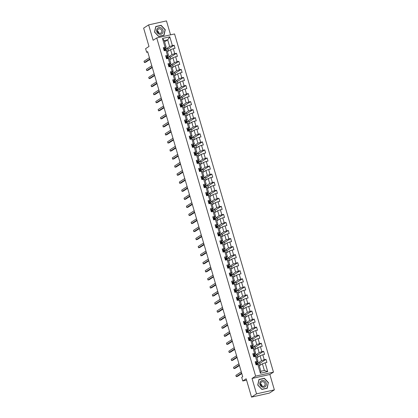 <?xml version="1.0" encoding="UTF-8"?>
<svg xmlns="http://www.w3.org/2000/svg" width="418" height="418" viewBox="0 0 418 418"><rect width="100%" height="100%" fill="white"/><g stroke="black" fill="none" stroke-linecap="round" stroke-linejoin="round"><path stroke-width="0.63" d="M170.549 34.846L166.469 20.9L148.636 24.892L143.635 28.137L148.996 46.466L145.6 48.676L146.655 52.292L147.773 52.041M273.461 372.135L174.567 33.947L156.734 37.939L255.628 376.127L273.461 372.135L269.861 374.476L252.028 378.468L256.527 393.85L274.365 389.863L269.861 374.476M274.365 389.863L269.364 393.108L251.531 397.1L246.171 378.771L242.769 380.981L246.568 380.129M256.527 393.85L251.531 397.1M164.582 41.863L167.691 39.846L164.217 40.619L166.181 47.333L163.292 47.636L164.201 50.735L165.956 50.343L167.409 55.301L165.648 55.693L166.557 58.792L168.313 58.395L169.765 63.353L168.005 63.745L168.909 66.843L170.669 66.452L172.117 71.41L170.361 71.802L171.265 74.9L173.026 74.508L174.473 79.462L172.712 79.859L173.622 82.952L175.382 82.56L176.83 87.519L175.069 87.911L175.978 91.009L177.734 90.617L179.186 95.57L177.425 95.968L178.329 99.066L180.09 98.669L181.543 103.627L179.782 104.019L180.686 107.118L182.447 106.726L183.894 111.679L182.138 112.076L183.042 115.175L184.803 114.778L186.25 119.736L184.49 120.128L185.399 123.226L187.154 122.835L188.607 127.788L186.846 128.185L187.755 131.283L189.511 130.886L190.963 135.845L189.202 136.237L190.106 139.335L191.867 138.943L193.315 143.902L191.559 144.294L192.463 147.392L194.224 146.995L195.671 151.953L193.915 152.345L194.819 155.444L196.58 155.052L198.027 160.01L196.267 160.402L197.176 163.501L198.931 163.109L200.384 168.062L198.623 168.459L199.527 171.552L201.288 171.161L202.74 176.119L200.98 176.511L201.884 179.609L203.644 179.218L205.092 184.171L203.336 184.568L204.24 187.666L206.001 187.269L207.448 192.228L205.687 192.62L206.596 195.718L208.352 195.326L209.805 200.279L208.044 200.677L208.953 203.775L210.709 203.378L212.161 208.336L210.4 208.728L211.304 211.827L213.065 211.435L214.512 216.388L212.757 216.785L213.661 219.884L215.422 219.487L216.869 224.445L215.113 224.837L216.017 227.935L217.778 227.544L219.225 232.502L217.464 232.894L218.374 235.992L220.129 235.595L221.582 240.554L219.821 240.946L220.725 244.044L222.486 243.652L223.938 248.611L222.177 249.003L223.081 252.101L224.842 251.709L226.29 256.662L224.534 257.06L225.438 260.153L227.199 259.761L228.646 264.719L226.885 265.111L227.794 268.21L229.555 267.818L231.002 272.771L229.242 273.168L230.151 276.267L231.906 275.87L233.359 280.828L231.598 281.22L232.502 284.318L234.263 283.926L235.71 288.88L233.955 289.277L234.859 292.375L236.619 291.978L238.067 296.937L236.311 297.329L237.215 300.427L238.976 300.035L240.423 304.994L238.662 305.386L239.571 308.484L241.327 308.087L242.78 313.045L241.019 313.437L241.923 316.536L243.684 316.144L245.136 321.102L243.375 321.494L244.279 324.593L246.04 324.201L247.487 329.154L245.732 329.551L246.636 332.644L248.396 332.253L249.844 337.211L248.083 337.603L248.992 340.701L250.753 340.309L252.2 345.263L250.439 345.66L251.349 348.758L253.104 348.361L254.557 353.32L252.796 353.712L253.7 356.81L255.461 356.418L256.908 361.371L255.152 361.769L256.056 364.867L257.817 364.47L260.383 373.248L267.708 371.607L264.38 370.494L262.415 363.785L259.306 365.802M165.053 47.244L162.487 38.466L169.812 36.826L172.378 45.604L174.139 45.212L167.963 49.225M267.708 371.607L265.143 362.834L266.903 362.437L265.994 359.339L264.239 359.736L262.786 354.777L264.547 354.386L263.643 351.287L261.882 351.679L260.43 346.721L262.19 346.329L261.287 343.23L259.526 343.627L258.078 338.669L259.834 338.277L258.93 335.179L257.169 335.57L255.722 330.612L257.483 330.22L256.574 327.122L254.818 327.513L253.365 322.56L255.126 322.163L254.217 319.07L252.462 319.462L251.009 314.503L252.77 314.111L251.866 311.013L250.105 311.405L248.658 306.451L250.413 306.054L249.509 302.956L247.749 303.353L246.301 298.395L248.062 298.003L247.153 294.904L245.392 295.296L243.945 290.343L245.706 289.946L244.796 286.847L243.041 287.244L241.588 282.286L243.349 281.894L242.445 278.796L240.684 279.187L239.232 274.229L240.993 273.837L240.089 270.739L238.328 271.136L236.881 266.177L238.636 265.785L237.732 262.687L235.971 263.079L234.524 258.12L236.285 257.728L235.376 254.63L233.62 255.022L232.168 250.069L233.928 249.671L233.019 246.578L231.264 246.97L229.811 242.012L231.572 241.62L230.668 238.521L228.907 238.913L227.46 233.96L229.216 233.563L228.312 230.464L226.551 230.861L225.103 225.903L226.864 225.511L225.955 222.413L224.194 222.804L222.747 217.851L224.508 217.454L223.599 214.356L221.843 214.753L220.391 209.794L222.151 209.402L221.247 206.304L219.487 206.696L218.034 201.742L219.795 201.345L218.891 198.247L217.13 198.644L215.683 193.686L217.438 193.294L216.534 190.195L214.774 190.587L213.326 185.629L215.087 185.237L214.178 182.138L212.422 182.535L210.97 177.577L212.731 177.185L211.821 174.087L210.066 174.478L208.613 169.52L210.374 169.128L209.47 166.03L207.709 166.421L206.262 161.468L208.018 161.071L207.114 157.978L205.353 158.37L203.906 153.411L205.661 153.019L204.757 149.921L202.996 150.313L201.549 145.359L203.31 144.962L202.401 141.864L200.645 142.261L199.193 137.303L200.953 136.911L200.05 133.812L198.289 134.204L196.836 129.251L198.597 128.854L197.693 125.755L195.932 126.152L194.485 121.194L196.241 120.802L195.337 117.704L193.576 118.095L192.128 113.142L193.889 112.745L192.98 109.647L191.219 110.044L189.772 105.085L191.533 104.693L190.624 101.595L188.868 101.987L187.416 97.028L189.176 96.636L188.272 93.538L186.512 93.935L185.064 88.977L186.82 88.585L185.916 85.486L184.155 85.878L182.708 80.92L184.463 80.528L183.559 77.429L181.799 77.821L180.351 72.868L182.112 72.471L181.203 69.378L179.447 69.769L177.995 64.811L179.756 64.419L178.852 61.321L177.091 61.712L175.638 56.759L177.399 56.362L176.495 53.264L174.734 53.661L173.287 48.702L175.043 48.31L174.139 45.212M242.769 380.981L241.714 377.365L242.712 376.717L147.653 51.639L146.655 52.292M165.956 50.343L167.085 50.432L168.538 55.385L167.069 56.341M167.451 51.675L170.56 49.653L172.007 54.612L167.931 57.256M168.538 55.385L167.409 55.301M173.287 48.702L170.56 49.653M174.734 53.661L172.007 54.612M168.313 58.395L169.442 58.483L170.894 63.442L169.426 64.393M169.807 59.727L172.911 57.71L174.363 62.663L170.288 65.312M170.894 63.442L169.765 63.353M175.638 56.759L172.911 57.71M177.091 61.712L174.363 62.663M170.669 66.452L171.798 66.54L173.245 71.499L171.782 72.45M172.159 67.784L175.267 65.762L176.72 70.72L172.644 73.369M173.245 71.499L172.117 71.41M177.995 64.811L175.267 65.762M179.447 69.769L176.72 70.72M173.026 74.508L174.154 74.592L175.602 79.551L174.139 80.502M174.515 75.836L177.624 73.819L179.071 78.772L175.001 81.421M175.602 79.551L174.473 79.462M180.351 72.868L177.624 73.819M181.799 77.821L179.071 78.772M175.382 82.56L176.511 82.649L177.958 87.608L176.49 88.559M176.871 83.893L179.98 81.871L181.428 86.829L177.352 89.478M177.958 87.608L176.83 87.519M182.708 80.92L179.98 81.871M184.155 85.878L181.428 86.829M177.734 90.617L178.862 90.706L180.315 95.659L178.847 96.61M179.228 91.944L182.332 89.927L183.784 94.886L179.709 97.53M180.315 95.659L179.186 95.57M185.064 88.977L182.332 89.927M186.512 93.935L183.784 94.886M180.09 98.669L181.219 98.758L182.666 103.716L181.203 104.667M181.584 100.001L184.688 97.979L186.141 102.938L182.065 105.587M182.666 103.716L181.543 103.627M187.416 97.028L184.688 97.979M188.868 101.987L186.141 102.938M182.447 106.726L183.575 106.815L185.022 111.768L183.559 112.719M183.936 108.053L187.045 106.036L188.492 110.995L184.422 113.639M185.022 111.768L183.894 111.679M189.772 105.085L187.045 106.036M191.219 110.044L188.492 110.995M184.803 114.778L185.932 114.866L187.379 119.825L185.916 120.776M186.292 116.11L189.401 114.093L190.848 119.046L186.773 121.695M187.379 119.825L186.25 119.736M192.128 113.142L189.401 114.093M193.576 118.095L190.848 119.046M187.154 122.835L188.283 122.923L189.735 127.877L188.267 128.833M188.649 124.162L191.757 122.145L193.205 127.103L189.129 129.747M189.735 127.877L188.607 127.788M194.485 121.194L191.757 122.145M195.932 126.152L193.205 127.103M189.511 130.886L190.639 130.975L192.092 135.934L190.624 136.885M191.005 132.219L194.109 130.202L195.561 135.155L191.486 137.804M192.092 135.934L190.963 135.845M196.836 129.251L194.109 130.202M198.289 134.204L195.561 135.155M191.867 138.943L192.996 139.032L194.443 143.985L192.98 144.941M193.356 140.276L196.465 138.254L197.918 143.212L193.842 145.856M194.443 143.985L193.315 143.902M199.193 137.303L196.465 138.254M200.645 142.261L197.918 143.212M194.224 146.995L195.352 147.084L196.8 152.042L195.337 152.993M195.713 148.327L198.822 146.31L200.269 151.264L196.199 153.913M196.8 152.042L195.671 151.953M201.549 145.359L198.822 146.31M202.996 150.313L200.269 151.264M196.58 155.052L197.709 155.141L199.156 160.099L197.688 161.05M198.069 156.384L201.178 154.362L202.625 159.321L198.55 161.97M199.156 160.099L198.027 160.01M203.906 153.411L201.178 154.362M205.353 158.37L202.625 159.321M198.931 163.109L200.06 163.192L201.513 168.151L200.044 169.102M200.426 164.436L203.535 162.419L204.982 167.372L200.906 170.021M201.513 168.151L200.384 168.062M206.262 161.468L203.535 162.419M207.709 166.421L204.982 167.372M201.288 171.161L202.416 171.249L203.864 176.208L202.401 177.159M202.782 172.493L205.886 170.471L207.338 175.429L203.263 178.078M203.864 176.208L202.74 176.119M208.613 169.52L205.886 170.471M210.066 174.478L207.338 175.429M203.644 179.218L204.773 179.306L206.22 184.26L204.757 185.211M205.133 180.545L208.242 178.528L209.69 183.486L205.619 186.13M206.22 184.26L205.092 184.171M210.97 177.577L208.242 178.528M212.422 182.535L209.69 183.486M206.001 187.269L207.129 187.358L208.577 192.317L207.114 193.268M207.49 188.602L210.599 186.58L212.046 191.538L207.971 194.187M208.577 192.317L207.448 192.228M213.326 185.629L210.599 186.58M214.774 190.587L212.046 191.538M208.352 195.326L209.481 195.415L210.933 200.368L209.465 201.319M209.846 196.653L212.955 194.636L214.403 199.595L210.327 202.239M210.933 200.368L209.805 200.279M215.683 193.686L212.955 194.636M217.13 198.644L214.403 199.595M210.709 203.378L211.837 203.467L213.29 208.425L211.821 209.376M212.203 204.71L215.307 202.693L216.759 207.647L212.684 210.296M213.29 208.425L212.161 208.336M218.034 201.742L215.307 202.693M219.487 206.696L216.759 207.647M213.065 211.435L214.194 211.524L215.641 216.477L214.178 217.433M214.559 212.762L217.663 210.745L219.116 215.704L215.04 218.348M215.641 216.477L214.512 216.388M220.391 209.794L217.663 210.745M221.843 214.753L219.116 215.704M215.422 219.487L216.55 219.575L217.997 224.534L216.534 225.485M216.911 220.819L220.02 218.802L221.467 223.755L217.397 226.404M217.997 224.534L216.869 224.445M222.747 217.851L220.02 218.802M224.194 222.804L221.467 223.755M217.778 227.544L218.907 227.632L220.354 232.586L218.891 233.542M219.267 228.876L222.376 226.854L223.823 231.812L219.748 234.456M220.354 232.586L219.225 232.502M225.103 225.903L222.376 226.854M226.551 230.861L223.823 231.812M220.129 235.595L221.258 235.684L222.71 240.643L221.242 241.594M221.624 236.928L224.732 234.911L226.18 239.864L222.104 242.513M222.71 240.643L221.582 240.554M227.46 233.96L224.732 234.911M228.907 238.913L226.18 239.864M222.486 243.652L223.614 243.741L225.067 248.7L223.599 249.65M223.98 244.985L227.084 242.962L228.536 247.921L224.461 250.57M225.067 248.7L223.938 248.611M229.811 242.012L227.084 242.962M231.264 246.97L228.536 247.921M224.842 251.709L225.971 251.793L227.418 256.751L225.955 257.702M226.331 253.036L229.44 251.019L230.888 255.973L226.817 258.622M227.418 256.751L226.29 256.662M232.168 250.069L229.44 251.019M233.62 255.022L230.888 255.973M227.199 259.761L228.327 259.85L229.775 264.808L228.312 265.759M228.688 261.093L231.797 259.071L233.244 264.03L229.174 266.679M229.775 264.808L228.646 264.719M234.524 258.12L231.797 259.071M235.971 263.079L233.244 264.03M229.555 267.818L230.679 267.907L232.131 272.86L230.663 273.811M231.044 269.145L234.153 267.128L235.6 272.087L231.525 274.73M232.131 272.86L231.002 272.771M236.881 266.177L234.153 267.128M238.328 271.136L235.6 272.087M231.906 275.87L233.035 275.958L234.488 280.917L233.019 281.868M233.401 277.202L236.504 275.18L237.957 280.138L233.881 282.787M234.488 280.917L233.359 280.828M239.232 274.229L236.504 275.18M240.684 279.187L237.957 280.138M234.263 283.926L235.391 284.015L236.839 288.969L235.376 289.925M235.757 285.254L238.861 283.237L240.313 288.195L236.238 290.839M236.839 288.969L235.71 288.88M241.588 282.286L238.861 283.237M243.041 287.244L240.313 288.195M236.619 291.978L237.748 292.067L239.195 297.026L237.732 297.977M238.108 293.311L241.217 291.294L242.665 296.247L238.594 298.896M239.195 297.026L238.067 296.937M243.945 290.343L241.217 291.294M245.392 295.296L242.665 296.247M238.976 300.035L240.104 300.124L241.552 305.077L240.089 306.033M240.465 301.362L243.574 299.345L245.021 304.304L240.946 306.948M241.552 305.077L240.423 304.994M246.301 298.395L243.574 299.345M247.749 303.353L245.021 304.304M241.327 308.087L242.456 308.176L243.908 313.134L242.44 314.085M242.821 309.419L245.93 307.402L247.378 312.356L243.302 315.005M243.908 313.134L242.78 313.045M248.658 306.451L245.93 307.402M250.105 311.405L247.378 312.356M243.684 316.144L244.812 316.233L246.265 321.186L244.796 322.142M245.178 317.476L248.282 315.454L249.734 320.413L245.659 323.057M246.265 321.186L245.136 321.102M251.009 314.503L248.282 315.454M252.462 319.462L249.734 320.413M246.04 324.201L247.169 324.284L248.616 329.243L247.153 330.194M247.529 325.528L250.638 323.511L252.091 328.464L248.015 331.113M248.616 329.243L247.487 329.154M253.365 322.56L250.638 323.511M254.818 327.513L252.091 328.464M248.396 332.253L249.525 332.341L250.972 337.3L249.509 338.251M249.886 333.585L252.994 331.563L254.442 336.521L250.372 339.17M250.972 337.3L249.844 337.211M255.722 330.612L252.994 331.563M257.169 335.57L254.442 336.521M250.753 340.309L251.876 340.393L253.329 345.352L251.861 346.303M252.242 341.637L255.351 339.62L256.798 344.578L252.723 347.222M253.329 345.352L252.2 345.263M258.078 338.669L255.351 339.62M259.526 343.627L256.798 344.578M253.104 348.361L254.233 348.45L255.685 353.409L254.217 354.36M254.599 349.694L257.702 347.671L259.155 352.63L255.079 355.279M255.685 353.409L254.557 353.32M260.43 346.721L257.702 347.671M261.882 351.679L259.155 352.63M255.461 356.418L256.589 356.507L258.037 361.46L256.574 362.411M256.955 357.745L260.059 355.728L261.511 360.687L257.436 363.331M258.037 361.46L256.908 361.371M262.786 354.777L260.059 355.728M264.239 359.736L261.511 360.687M257.817 364.47L258.946 364.559L260.905 371.273L260.383 373.248M265.143 362.834L262.415 363.785M252.028 378.468L255.628 376.127M148.636 24.892L153.134 40.274L156.734 37.939M260.905 371.273L264.38 370.494M166.181 47.333L164.718 48.284M165.575 49.204L169.651 46.555L167.691 39.846L169.812 36.826M164.217 40.619L162.487 38.466M172.378 45.604L169.651 46.555M260.341 365.133L259.693 362.923L257.462 363.42M265.994 359.339L259.818 363.352M257.984 357.076L257.336 354.866L255.105 355.368M263.643 351.287L257.462 355.3M255.628 349.025L254.98 346.815L252.749 347.311M261.287 343.23L255.111 347.243M253.271 340.968L252.629 338.758L250.398 339.259M258.93 335.179L252.754 339.191M250.92 332.911L250.272 330.706L248.041 331.202M256.574 327.122L250.398 331.134M248.564 324.859L247.916 322.649L245.685 323.151M254.217 319.07L248.041 323.083M246.207 316.802L245.559 314.597L243.328 315.094M251.866 311.013L245.685 315.026M243.851 308.75L243.208 306.54L240.972 307.042M249.509 302.956L243.333 306.974M241.494 300.694L240.852 298.483L238.621 298.985M247.153 294.904L240.977 298.917M239.143 292.642L238.495 290.432L236.264 290.928M244.796 286.847L238.621 290.86M236.787 284.585L236.139 282.375L233.908 282.876M242.445 278.796L236.264 282.808M234.43 276.533L233.782 274.323L231.551 274.819M240.089 270.739L233.913 274.751M232.074 268.476L231.431 266.266L229.2 266.768M237.732 262.687L231.556 266.7M229.722 260.424L229.074 258.214L226.843 258.711M235.376 254.63L229.2 258.643M227.366 252.367L226.718 250.157L224.487 250.659M233.019 246.578L226.843 250.591M225.009 244.311L224.361 242.106L222.13 242.602M230.668 238.521L224.487 242.534M222.653 236.259L222.01 234.049L219.774 234.55M228.312 230.464L222.136 234.482M220.296 228.202L219.654 225.997L217.423 226.493M225.955 222.413L219.779 226.425M217.945 220.15L217.297 217.94L215.066 218.442M223.599 214.356L217.423 218.374M215.589 212.093L214.941 209.883L212.71 210.385M221.247 206.304L215.066 210.317M213.232 204.041L212.584 201.831L210.353 202.328M218.891 198.247L212.715 202.26M210.876 195.985L210.233 193.774L207.997 194.276M216.534 190.195L210.358 194.208M208.525 187.933L207.877 185.723L205.646 186.219M214.178 182.138L208.002 186.151M206.168 179.876L205.52 177.666L203.289 178.167M211.821 174.087L205.646 178.099M203.812 171.824L203.164 169.614L200.933 170.11M209.47 166.03L203.289 170.042M201.455 163.767L200.812 161.557L198.576 162.059M207.114 157.978L200.938 161.991M199.099 155.71L198.456 153.505L196.225 154.002M204.757 149.921L198.581 153.934M196.747 147.659L196.099 145.448L193.868 145.95M202.401 141.864L196.225 145.882M194.391 139.602L193.743 137.391L191.512 137.893M200.05 133.812L193.868 137.825M192.034 131.55L191.387 129.34L189.155 129.841M197.693 125.755L191.517 129.768M189.678 123.493L189.035 121.283L186.799 121.784M195.337 117.704L189.161 121.716M187.321 115.441L186.679 113.231L184.448 113.727M192.98 109.647L186.804 113.659M184.97 107.384L184.322 105.174L182.091 105.676M190.624 101.595L184.448 105.608M182.614 99.332L181.966 97.122L179.735 97.619M188.272 93.538L182.091 97.551M180.257 91.276L179.609 89.065L177.378 89.567M185.916 85.486L179.74 89.499M177.901 83.219L177.258 81.014L175.027 81.51M183.559 77.429L177.384 81.442M175.55 75.167L174.902 72.957L172.671 73.458M181.203 69.378L175.027 73.39M173.193 67.11L172.545 64.905L170.314 65.401M178.852 61.321L172.671 65.333M170.837 59.058L170.189 56.848L167.958 57.35M176.495 53.264L170.319 57.282M168.48 51.001L167.837 48.791L165.601 49.293M268.476 382.653L264.333 378.269L258.961 379.471L257.734 385.056L261.877 389.44L267.248 388.238L268.251 382.799M155.752 26.517L154.524 32.102L158.662 36.481L164.034 35.279L165.267 29.699L161.123 25.315L155.752 26.517M263.904 378.551L264.333 378.269M160.695 25.592L161.123 25.315M255.466 362.85L255.915 362.51L257.195 362.672A4.154 0.58 -16.3 0 1 257.263 362.746L257.551 363.723A4.154 0.58 163.7 0 0 257.483 363.655L256.464 363.456M255.915 362.51L255.482 362.902M256.401 363.519L256.72 364.047L257.666 364.277A4.154 0.58 -16.3 0 1 257.728 364.344L257.77 364.48M241.667 373.138L236.254 376.655L235.877 375.364L241.29 371.848M257.248 364.062A4.154 0.58 163.7 0 0 257.551 363.723M256.354 363.629L256.819 363.864A3.448 0.481 -16.3 0 1 256.871 363.921A3.448 0.481 -16.3 0 1 256.835 364.031M241.792 373.572L237.461 376.383L236.254 376.655M263.784 380.626A3.532 3.172 57 0 0 259.86 382.81A3.532 3.172 57 0 0 262.347 387.136A3.532 3.172 57 0 0 266.271 384.952A3.532 3.172 57 0 0 263.784 380.626M263.319 381.806A2.419 2.174 57 0 0 260.628 384.283A2.419 2.174 57 0 0 264.145 386.06A2.419 2.174 57 0 0 263.319 381.806M267.081 388.123L261.877 389.289L257.859 385.046L259.05 379.633L264.254 378.473L268.267 382.716L267.081 388.123L266.731 388.353M260.581 383.86A2.419 2.174 -123 0 1 262.076 386.159M156.719 31.627A3.532 3.172 57 0 0 160.836 34.281A3.532 3.172 57 0 0 162.989 30.221A3.532 3.172 57 0 0 158.871 27.567A3.532 3.172 57 0 0 156.719 31.627M157.471 31.559A2.419 2.174 57 0 0 161.761 30.598A2.419 2.174 57 0 0 157.471 31.559M157.372 30.906A2.419 2.174 -123 0 1 158.861 33.2M161.045 25.514L165.058 29.762L163.866 35.169L158.662 36.335L154.65 32.087L155.841 26.679L161.045 25.514M163.522 35.394L163.866 35.169M253.115 354.793L253.559 354.459L254.839 354.621A4.154 0.58 -16.3 0 1 254.907 354.689L255.194 355.671A4.154 0.58 163.7 0 0 255.126 355.603L254.107 355.404M253.559 354.459L253.13 354.845M254.045 355.462L254.363 355.995L255.309 356.22A4.154 0.58 -16.3 0 1 255.377 356.288L255.414 356.429M239.31 365.086L233.902 368.603L233.521 367.307L238.934 363.791M254.896 356.011A4.154 0.58 163.7 0 0 255.194 355.671M253.998 355.577L254.463 355.812A3.448 0.481 -16.3 0 1 254.515 355.87A3.448 0.481 -16.3 0 1 254.478 355.974M239.441 365.515L235.104 368.331L233.902 368.603M250.758 346.741L251.208 346.402L252.488 346.564A4.154 0.58 -16.3 0 1 252.55 346.632L252.838 347.614A4.154 0.58 163.7 0 0 252.775 347.546L251.751 347.348M251.208 346.402L250.774 346.794M251.693 347.41L252.012 347.938L252.953 348.168A4.154 0.58 -16.3 0 1 253.021 348.236L253.062 348.372M236.959 357.029L231.546 360.546L231.17 359.255L236.578 355.739M252.54 347.954A4.154 0.58 163.7 0 0 252.838 347.614M251.646 347.52L252.106 347.755A3.448 0.481 -16.3 0 1 252.164 347.813A3.448 0.481 -16.3 0 1 252.122 347.922M237.084 357.463L232.748 360.274L231.546 360.546M248.402 338.685L248.851 338.35L250.131 338.512A4.154 0.58 -16.3 0 1 250.199 338.58L250.481 339.562A4.154 0.58 163.7 0 0 250.419 339.494L249.4 339.296M248.851 338.35L248.417 338.737M249.337 339.353L249.656 339.881L250.596 340.111A4.154 0.58 -16.3 0 1 250.664 340.179L250.706 340.32M234.602 348.973L229.189 352.489L228.813 351.198L234.226 347.682M250.183 339.902A4.154 0.58 163.7 0 0 250.481 339.562M249.29 339.468L249.75 339.703A3.448 0.481 -16.3 0 1 249.807 339.761A3.448 0.481 -16.3 0 1 249.771 339.865M234.728 349.406L230.396 352.222L229.189 352.489M246.045 330.633L246.495 330.293L247.775 330.455A4.154 0.58 -16.3 0 1 247.843 330.523L248.13 331.505A4.154 0.58 163.7 0 0 248.062 331.437L247.043 331.239M246.495 330.293L246.061 330.685M246.981 331.296L247.299 331.829L248.245 332.059A4.154 0.58 -16.3 0 1 248.308 332.127L248.349 332.263M232.246 340.921L226.833 344.437L226.457 343.147L231.87 339.63M247.827 331.845A4.154 0.58 163.7 0 0 248.13 331.505M246.933 331.411L247.393 331.646A3.448 0.481 -16.3 0 1 247.451 331.704A3.448 0.481 -16.3 0 1 247.414 331.814M232.371 341.349L228.04 344.166L226.833 344.437M243.689 322.576L244.138 322.236L245.418 322.403A4.154 0.58 -16.3 0 1 245.486 322.471L245.774 323.454A4.154 0.58 163.7 0 0 245.706 323.38L244.687 323.182M244.138 322.236L243.704 322.628M244.624 323.245L244.943 323.772L245.888 324.002A4.154 0.58 -16.3 0 1 245.956 324.07L245.993 324.206M229.89 332.864L224.476 336.38L224.1 335.09L229.513 331.573M245.476 323.793A4.154 0.58 163.7 0 0 245.774 323.454M244.577 323.36L245.042 323.595A3.448 0.481 -16.3 0 1 245.094 323.652A3.448 0.481 -16.3 0 1 245.058 323.757M230.015 333.298L225.683 336.114L224.476 336.38M241.338 314.524L241.787 314.184L243.062 314.346A4.154 0.58 -16.3 0 1 243.13 314.414L243.417 315.397A4.154 0.58 163.7 0 0 243.349 315.329L242.33 315.13M241.787 314.184L241.353 314.576M242.268 315.188L242.592 315.721L243.532 315.945A4.154 0.58 -16.3 0 1 243.6 316.018L243.642 316.154M227.538 324.812L222.125 328.329L221.744 327.038L227.157 323.522M243.119 315.736A4.154 0.58 163.7 0 0 243.417 315.397M242.226 315.303L242.686 315.538A3.448 0.481 -16.3 0 1 242.738 315.595A3.448 0.481 -16.3 0 1 242.701 315.705M227.664 325.241L223.327 328.057L222.125 328.329M238.981 306.467L239.43 306.128L240.711 306.295A4.154 0.58 -16.3 0 1 240.773 306.363L241.061 307.34A4.154 0.58 163.7 0 0 240.998 307.272L239.974 307.073M239.43 306.128L238.997 306.519M239.916 307.136L240.235 307.664L241.176 307.894A4.154 0.58 -16.3 0 1 241.243 307.961L241.285 308.097M225.182 316.755L219.769 320.272L219.393 318.981L224.806 315.465M240.763 307.685A4.154 0.58 163.7 0 0 241.061 307.34M239.869 307.251L240.329 307.486A3.448 0.481 -16.3 0 1 240.387 307.538A3.448 0.481 -16.3 0 1 240.35 307.648M225.307 317.189L220.976 320.005L219.769 320.272M236.625 298.415L237.074 298.076L238.354 298.238A4.154 0.58 -16.3 0 1 238.422 298.306L238.709 299.288A4.154 0.58 163.7 0 0 238.641 299.22L237.623 299.022M237.074 298.076L236.64 298.462M237.56 299.079L237.879 299.612L238.824 299.837A4.154 0.58 -16.3 0 1 238.887 299.91L238.929 300.046M222.825 308.703L217.412 312.22L217.036 310.929L222.449 307.413M238.406 299.628A4.154 0.58 163.7 0 0 238.709 299.288M237.513 299.194L237.973 299.429A3.448 0.481 -16.3 0 1 238.03 299.487A3.448 0.481 -16.3 0 1 237.994 299.596M222.951 309.132L218.619 311.948L217.412 312.22M234.268 290.358L234.717 290.019L235.998 290.181A4.154 0.58 -16.3 0 1 236.065 290.254L236.353 291.231A4.154 0.58 163.7 0 0 236.285 291.163L235.266 290.965M234.717 290.019L234.284 290.411M235.203 291.027L235.522 291.555L236.468 291.785A4.154 0.58 -16.3 0 1 236.531 291.853L236.572 291.989M220.469 300.646L215.056 304.163L214.68 302.872L220.093 299.356M236.05 291.571A4.154 0.58 163.7 0 0 236.353 291.231M235.156 291.142L235.616 291.372A3.448 0.481 -16.3 0 1 235.674 291.43A3.448 0.481 -16.3 0 1 235.637 291.539M220.594 301.08L216.263 303.896L215.056 304.163M231.917 282.302L232.361 281.967L233.641 282.129A4.154 0.58 -16.3 0 1 233.709 282.197L233.996 283.179A4.154 0.58 163.7 0 0 233.928 283.111L232.91 282.913M232.361 281.967L231.927 282.354M232.847 282.97L233.166 283.503L234.111 283.728A4.154 0.58 -16.3 0 1 234.179 283.796L234.216 283.937M218.112 292.595L212.705 296.111L212.323 294.821L217.736 291.304M233.699 283.519A4.154 0.58 163.7 0 0 233.996 283.179M232.8 283.085L233.265 283.32A3.448 0.481 -16.3 0 1 233.317 283.378A3.448 0.481 -16.3 0 1 233.281 283.482M218.243 293.023L213.906 295.839L212.705 296.111M229.56 274.25L230.01 273.91L231.29 274.072A4.154 0.58 -16.3 0 1 231.353 274.145L231.64 275.122A4.154 0.58 163.7 0 0 231.572 275.054L230.553 274.856M230.01 273.91L229.576 274.302M230.496 274.919L230.814 275.446L231.755 275.676A4.154 0.58 -16.3 0 1 231.823 275.744L231.865 275.88M215.761 284.538L210.348 288.054L209.972 286.764L215.38 283.247M231.342 275.462A4.154 0.58 163.7 0 0 231.64 275.122M230.449 275.028L230.908 275.263A3.448 0.481 -16.3 0 1 230.966 275.321A3.448 0.481 -16.3 0 1 230.924 275.431M215.887 284.971L211.55 287.783L210.348 288.054M227.204 266.193L227.653 265.858L228.933 266.02A4.154 0.58 -16.3 0 1 229.001 266.088L229.283 267.071A4.154 0.58 163.7 0 0 229.221 267.003L228.202 266.804M227.653 265.858L227.22 266.245M228.139 266.862L228.458 267.389L229.398 267.619A4.154 0.58 -16.3 0 1 229.466 267.687L229.508 267.828M213.405 276.481L207.992 279.997L207.615 278.707L213.028 275.19M228.986 267.41A4.154 0.58 163.7 0 0 229.283 267.071M228.092 266.977L228.552 267.212A3.448 0.481 -16.3 0 1 228.609 267.269A3.448 0.481 -16.3 0 1 228.573 267.374M213.53 276.915L209.199 279.731L207.992 279.997M224.847 258.141L225.297 257.801L226.577 257.963A4.154 0.58 -16.3 0 1 226.645 258.031L226.932 259.014A4.154 0.58 163.7 0 0 226.864 258.946L225.845 258.747M225.297 257.801L224.863 258.193M225.783 258.81L226.101 259.338L227.047 259.568A4.154 0.58 -16.3 0 1 227.11 259.635L227.152 259.771M211.048 268.429L205.635 271.946L205.259 270.655L210.672 267.139M226.629 259.353A4.154 0.58 163.7 0 0 226.932 259.014M225.736 258.92L226.195 259.155A3.448 0.481 -16.3 0 1 226.253 259.212A3.448 0.481 -16.3 0 1 226.216 259.322M211.174 268.858L206.842 271.674L205.635 271.946M222.491 250.084L222.94 249.745L224.22 249.912A4.154 0.58 -16.3 0 1 224.288 249.98L224.576 250.962A4.154 0.58 163.7 0 0 224.508 250.894L223.489 250.69M222.94 249.745L222.507 250.136M223.426 250.753L223.745 251.281L224.691 251.511A4.154 0.58 -16.3 0 1 224.759 251.579L224.795 251.72M208.692 260.372L203.279 263.889L202.902 262.598L208.316 259.082M224.278 251.302A4.154 0.58 163.7 0 0 224.576 250.962M223.379 250.868L223.844 251.103A3.448 0.481 -16.3 0 1 223.896 251.161A3.448 0.481 -16.3 0 1 223.86 251.265M208.817 260.806L204.486 263.622L203.279 263.889M220.14 242.032L220.589 241.693L221.864 241.855A4.154 0.58 -16.3 0 1 221.932 241.923L222.219 242.905A4.154 0.58 163.7 0 0 222.151 242.837L221.132 242.639M220.589 241.693L220.155 242.085M221.07 242.696L221.394 243.229L222.334 243.459A4.154 0.58 -16.3 0 1 222.402 243.527L222.439 243.663M206.34 252.32L200.927 255.837L200.546 254.546L205.959 251.03M221.921 243.245A4.154 0.58 163.7 0 0 222.219 242.905M221.028 242.811L221.488 243.046A3.448 0.481 -16.3 0 1 221.54 243.104A3.448 0.481 -16.3 0 1 221.503 243.213M206.466 252.749L202.129 255.565L200.927 255.837M217.783 233.975L218.233 233.636L219.513 233.803A4.154 0.58 -16.3 0 1 219.575 233.871L219.863 234.853A4.154 0.58 163.7 0 0 219.8 234.78L218.776 234.582M218.233 233.636L217.799 234.028M218.719 234.644L219.037 235.172L219.978 235.402A4.154 0.58 -16.3 0 1 220.046 235.47L220.087 235.606M203.984 244.264L198.571 247.78L198.195 246.489L203.608 242.973M219.565 235.193A4.154 0.58 163.7 0 0 219.863 234.853M218.671 234.759L219.131 234.994A3.448 0.481 -16.3 0 1 219.189 235.047A3.448 0.481 -16.3 0 1 219.152 235.156M204.109 244.697L199.778 247.513L198.571 247.78M215.427 225.924L215.876 225.584L217.156 225.746A4.154 0.58 -16.3 0 1 217.224 225.814L217.512 226.796A4.154 0.58 163.7 0 0 217.444 226.728L216.425 226.53M215.876 225.584L215.442 225.976M216.362 226.587L216.681 227.12L217.621 227.345A4.154 0.58 -16.3 0 1 217.689 227.418L217.731 227.554M201.628 236.212L196.214 239.728L195.838 238.438L201.251 234.921M217.208 227.136A4.154 0.58 163.7 0 0 217.512 226.796M216.315 226.702L216.775 226.937A3.448 0.481 -16.3 0 1 216.832 226.995A3.448 0.481 -16.3 0 1 216.796 227.105M201.753 236.64L197.421 239.457L196.214 239.728M213.07 217.867L213.52 217.527L214.8 217.694A4.154 0.58 -16.3 0 1 214.868 217.762L215.155 218.739A4.154 0.58 163.7 0 0 215.087 218.671L214.068 218.473M213.52 217.527L213.086 217.919M214.006 218.536L214.324 219.063L215.27 219.293A4.154 0.58 -16.3 0 1 215.333 219.361L215.374 219.497M199.271 228.155L193.858 231.671L193.482 230.381L198.895 226.864M214.852 219.084A4.154 0.58 163.7 0 0 215.155 218.739M213.959 218.651L214.418 218.88A3.448 0.481 -16.3 0 1 214.476 218.938A3.448 0.481 -16.3 0 1 214.439 219.048M199.396 228.589L195.065 231.405L193.858 231.671M210.719 209.815L211.163 209.475L212.443 209.637A4.154 0.58 -16.3 0 1 212.511 209.705L212.799 210.688A4.154 0.58 163.7 0 0 212.731 210.62L211.712 210.421M211.163 209.475L210.729 209.862M211.649 210.479L211.968 211.012L212.914 211.236A4.154 0.58 -16.3 0 1 212.981 211.304L213.018 211.445M196.915 220.103L191.507 223.62L191.125 222.329L196.538 218.813M212.501 211.027A4.154 0.58 163.7 0 0 212.799 210.688M211.602 210.594L212.067 210.829A3.448 0.481 -16.3 0 1 212.119 210.886A3.448 0.481 -16.3 0 1 212.083 210.996M197.045 220.532L192.708 223.348L191.507 223.62M208.363 201.758L208.812 201.419L210.092 201.581A4.154 0.58 -16.3 0 1 210.155 201.654L210.442 202.631A4.154 0.58 163.7 0 0 210.374 202.563L209.355 202.364M208.812 201.419L208.378 201.81M209.298 202.427L209.617 202.955L210.557 203.185A4.154 0.58 -16.3 0 1 210.625 203.252L210.667 203.388M194.563 212.046L189.15 215.563L188.774 214.272L194.182 210.756M210.144 202.97A4.154 0.58 163.7 0 0 210.442 202.631M209.251 202.537L209.711 202.772A3.448 0.481 -16.3 0 1 209.763 202.829A3.448 0.481 -16.3 0 1 209.726 202.939M194.689 212.48L190.352 215.291L189.15 215.563M206.006 193.701L206.455 193.367L207.736 193.529A4.154 0.58 -16.3 0 1 207.803 193.597L208.086 194.579A4.154 0.58 163.7 0 0 208.023 194.511L207.004 194.313M206.455 193.367L206.022 193.753M206.941 194.37L207.26 194.903L208.201 195.128A4.154 0.58 -16.3 0 1 208.268 195.196L208.31 195.337M192.207 203.994L186.794 207.511L186.418 206.22L191.831 202.704M207.788 194.919A4.154 0.58 163.7 0 0 208.086 194.579M206.894 194.485L207.354 194.72A3.448 0.481 -16.3 0 1 207.412 194.778A3.448 0.481 -16.3 0 1 207.375 194.882M192.332 204.423L188.001 207.239L186.794 207.511M203.65 185.649L204.099 185.31L205.379 185.472A4.154 0.58 -16.3 0 1 205.447 185.545L205.734 186.522A4.154 0.58 163.7 0 0 205.666 186.454L204.648 186.256M204.099 185.31L203.665 185.702M204.585 186.318L204.904 186.846L205.849 187.076A4.154 0.58 -16.3 0 1 205.912 187.144L205.954 187.28M189.85 195.938L184.437 199.454L184.061 198.163L189.474 194.647M205.431 186.862A4.154 0.58 163.7 0 0 205.734 186.522M204.538 186.428L204.998 186.663A3.448 0.481 -16.3 0 1 205.055 186.721A3.448 0.481 -16.3 0 1 205.019 186.83M189.976 196.371L185.644 199.182L184.437 199.454M201.293 177.593L201.742 177.258L203.023 177.42A4.154 0.58 -16.3 0 1 203.091 177.488L203.378 178.47A4.154 0.58 163.7 0 0 203.31 178.402L202.291 178.204M201.742 177.258L201.309 177.645M202.228 178.261L202.547 178.789L203.493 179.019A4.154 0.58 -16.3 0 1 203.561 179.087L203.597 179.228M187.494 187.881L182.081 191.397L181.705 190.106L187.118 186.59M203.08 178.81A4.154 0.58 163.7 0 0 203.378 178.47M202.181 178.376L202.646 178.611A3.448 0.481 -16.3 0 1 202.699 178.669A3.448 0.481 -16.3 0 1 202.662 178.773M187.619 188.314L183.288 191.13L182.081 191.397M198.942 169.541L199.386 169.201L200.666 169.363A4.154 0.58 -16.3 0 1 200.734 169.431L201.021 170.413A4.154 0.58 163.7 0 0 200.953 170.345L199.935 170.147M199.386 169.201L198.958 169.593M199.872 170.21L200.196 170.737L201.136 170.967A4.154 0.58 -16.3 0 1 201.204 171.035L201.241 171.171M185.143 179.829L179.73 183.345L179.348 182.055L184.761 178.538M200.724 170.753A4.154 0.58 163.7 0 0 201.021 170.413M199.83 170.319L200.29 170.554A3.448 0.481 -16.3 0 1 200.342 170.612A3.448 0.481 -16.3 0 1 200.306 170.722M185.268 180.257L180.931 183.074L179.73 183.345M196.585 161.484L197.035 161.144L198.315 161.311A4.154 0.58 -16.3 0 1 198.378 161.379L198.665 162.362A4.154 0.58 163.7 0 0 198.602 162.288L197.578 162.09M197.035 161.144L196.601 161.536M197.521 162.153L197.839 162.68L198.78 162.91A4.154 0.58 -16.3 0 1 198.848 162.978L198.89 163.119M182.786 171.772L177.373 175.288L176.997 173.998L182.41 170.481M198.367 162.701A4.154 0.58 163.7 0 0 198.665 162.362M197.474 162.268L197.933 162.503A3.448 0.481 -16.3 0 1 197.991 162.56A3.448 0.481 -16.3 0 1 197.949 162.665M182.912 172.206L178.58 175.022L177.373 175.288M194.229 153.432L194.678 153.093L195.958 153.254A4.154 0.58 -16.3 0 1 196.026 153.322L196.314 154.305A4.154 0.58 163.7 0 0 196.246 154.237L195.227 154.038M194.678 153.093L194.245 153.484M195.164 154.096L195.483 154.629L196.423 154.859A4.154 0.58 -16.3 0 1 196.491 154.926L196.533 155.062M180.43 163.72L175.017 167.237L174.64 165.946L180.053 162.43M196.011 154.644A4.154 0.58 163.7 0 0 196.314 154.305M195.117 154.211L195.577 154.446A3.448 0.481 -16.3 0 1 195.634 154.503A3.448 0.481 -16.3 0 1 195.598 154.613M180.555 164.149L176.224 166.965L175.017 167.237M191.872 145.375L192.322 145.036L193.602 145.203A4.154 0.58 -16.3 0 1 193.67 145.271L193.957 146.253A4.154 0.58 163.7 0 0 193.889 146.18L192.87 145.981M192.322 145.036L191.888 145.427M192.808 146.044L193.126 146.572L194.072 146.802A4.154 0.58 -16.3 0 1 194.135 146.87L194.177 147.005M178.073 155.663L172.66 159.18L172.284 157.889L177.697 154.373M193.654 146.593A4.154 0.58 163.7 0 0 193.957 146.253M192.761 146.159L193.22 146.394A3.448 0.481 -16.3 0 1 193.278 146.446A3.448 0.481 -16.3 0 1 193.241 146.556M178.199 156.097L173.867 158.913L172.66 159.18M189.521 137.323L189.965 136.984L191.245 137.146A4.154 0.58 -16.3 0 1 191.313 137.214L191.601 138.196A4.154 0.58 163.7 0 0 191.533 138.128L190.514 137.93M189.965 136.984L189.532 137.37M190.451 137.987L190.77 138.52L191.716 138.745A4.154 0.58 -16.3 0 1 191.784 138.818L191.82 138.954M175.717 147.611L170.309 151.128L169.927 149.837L175.341 146.321M191.303 138.536A4.154 0.58 163.7 0 0 191.601 138.196M190.404 138.102L190.869 138.337A3.448 0.481 -16.3 0 1 190.921 138.395A3.448 0.481 -16.3 0 1 190.885 138.504M175.847 148.04L171.511 150.856L170.309 151.128M187.165 129.267L187.614 128.927L188.894 129.094A4.154 0.58 -16.3 0 1 188.957 129.162L189.244 130.139A4.154 0.58 163.7 0 0 189.176 130.071L188.157 129.873M187.614 128.927L187.18 129.319M188.095 129.935L188.419 130.463L189.359 130.693A4.154 0.58 -16.3 0 1 189.427 130.761L189.469 130.897M173.365 139.555L167.952 143.071L167.576 141.78L172.984 138.264M188.946 130.484A4.154 0.58 163.7 0 0 189.244 130.139M188.053 130.05L188.513 130.28A3.448 0.481 -16.3 0 1 188.565 130.338A3.448 0.481 -16.3 0 1 188.528 130.447M173.491 139.988L169.154 142.804L167.952 143.071M184.808 121.215L185.258 120.875L186.538 121.037A4.154 0.58 -16.3 0 1 186.606 121.105L186.888 122.087A4.154 0.58 163.7 0 0 186.825 122.019L185.806 121.821M185.258 120.875L184.824 121.262M185.744 121.878L186.062 122.411L187.003 122.636A4.154 0.58 -16.3 0 1 187.071 122.704L187.112 122.845M171.009 131.503L165.596 135.019L165.22 133.729L170.633 130.212M186.59 122.427A4.154 0.58 163.7 0 0 186.888 122.087M185.696 121.993L186.156 122.228A3.448 0.481 -16.3 0 1 186.214 122.286A3.448 0.481 -16.3 0 1 186.177 122.39M171.134 131.931L166.803 134.748L165.596 135.019M182.452 113.158L182.901 112.818L184.181 112.98A4.154 0.58 -16.3 0 1 184.249 113.053L184.537 114.03A4.154 0.58 163.7 0 0 184.469 113.962L183.45 113.764M182.901 112.818L182.467 113.21M183.387 113.827L183.706 114.354L184.651 114.584A4.154 0.58 -16.3 0 1 184.714 114.652L184.756 114.788M168.653 123.446L163.239 126.962L162.863 125.672L168.276 122.155M184.233 114.37A4.154 0.58 163.7 0 0 184.537 114.03M183.34 113.936L183.8 114.171A3.448 0.481 -16.3 0 1 183.857 114.229A3.448 0.481 -16.3 0 1 183.821 114.339M168.778 123.88L164.446 126.691L163.239 126.962M180.095 105.101L180.545 104.766L181.825 104.928A4.154 0.58 -16.3 0 1 181.893 104.996L182.18 105.979A4.154 0.58 163.7 0 0 182.112 105.911L181.093 105.712M180.545 104.766L180.111 105.153M181.031 105.77L181.349 106.303L182.295 106.527A4.154 0.58 -16.3 0 1 182.363 106.595L182.4 106.736M166.296 115.394L160.883 118.911L160.507 117.615L165.92 114.098M181.877 106.318A4.154 0.58 163.7 0 0 182.18 105.979M180.984 105.885L181.449 106.12A3.448 0.481 -16.3 0 1 181.501 106.177A3.448 0.481 -16.3 0 1 181.464 106.282M166.421 115.823L162.09 118.639L160.883 118.911M177.744 97.049L178.188 96.71L179.468 96.871A4.154 0.58 -16.3 0 1 179.536 96.939L179.824 97.922A4.154 0.58 163.7 0 0 179.756 97.854L178.737 97.655M178.188 96.71L177.76 97.101M178.674 97.718L178.998 98.246L179.939 98.476A4.154 0.58 -16.3 0 1 180.006 98.543L180.043 98.679M163.945 107.337L158.532 110.854L158.15 109.563L163.563 106.047M179.526 98.261A4.154 0.58 163.7 0 0 179.824 97.922M178.627 97.828L179.092 98.063A3.448 0.481 -16.3 0 1 179.144 98.12A3.448 0.481 -16.3 0 1 179.108 98.23M164.07 107.771L159.733 110.582L158.532 110.854M175.388 88.992L175.837 88.658L177.117 88.82A4.154 0.58 -16.3 0 1 177.18 88.888L177.467 89.87A4.154 0.58 163.7 0 0 177.404 89.802L176.38 89.604M175.837 88.658L175.403 89.044M176.323 89.661L176.642 90.189L177.582 90.419A4.154 0.58 -16.3 0 1 177.65 90.487L177.692 90.628M161.588 99.28L156.175 102.797L155.799 101.506L161.207 97.99M177.169 90.21A4.154 0.58 163.7 0 0 177.467 89.87M176.276 89.776L176.736 90.011A3.448 0.481 -16.3 0 1 176.793 90.069A3.448 0.481 -16.3 0 1 176.751 90.173M161.714 99.714L157.377 102.53L156.175 102.797M173.031 80.94L173.48 80.601L174.761 80.763A4.154 0.58 -16.3 0 1 174.828 80.831L175.116 81.813A4.154 0.58 163.7 0 0 175.048 81.745L174.029 81.547M173.48 80.601L173.047 80.993M173.966 81.609L174.285 82.137L175.226 82.367A4.154 0.58 -16.3 0 1 175.294 82.435L175.335 82.571M159.232 91.228L153.819 94.745L153.443 93.454L158.856 89.938M174.813 82.153A4.154 0.58 163.7 0 0 175.116 81.813M173.919 81.719L174.379 81.954A3.448 0.481 -16.3 0 1 174.437 82.012A3.448 0.481 -16.3 0 1 174.4 82.121M159.357 91.657L155.026 94.473L153.819 94.745M170.675 72.884L171.124 72.544L172.404 72.711A4.154 0.58 -16.3 0 1 172.472 72.779L172.759 73.761A4.154 0.58 163.7 0 0 172.691 73.688L171.673 73.49M171.124 72.544L170.69 72.936M171.61 73.552L171.929 74.08L172.874 74.31A4.154 0.58 -16.3 0 1 172.937 74.378L172.979 74.514M156.875 83.172L151.462 86.688L151.086 85.397L156.499 81.881M172.456 74.101A4.154 0.58 163.7 0 0 172.759 73.761M171.563 73.667L172.023 73.902A3.448 0.481 -16.3 0 1 172.08 73.96A3.448 0.481 -16.3 0 1 172.044 74.064M157.001 83.605L152.669 86.421L151.462 86.688M168.323 64.832L168.767 64.492L170.048 64.654A4.154 0.58 -16.3 0 1 170.116 64.722L170.403 65.704A4.154 0.58 163.7 0 0 170.335 65.636L169.316 65.438M168.767 64.492L168.334 64.884M169.253 65.495L169.572 66.028L170.518 66.253A4.154 0.58 -16.3 0 1 170.586 66.326L170.622 66.462M154.519 75.12L149.111 78.636L148.73 77.346L154.143 73.829M170.105 66.044A4.154 0.58 163.7 0 0 170.403 65.704M169.206 65.61L169.671 65.845A3.448 0.481 -16.3 0 1 169.724 65.903A3.448 0.481 -16.3 0 1 169.687 66.013M154.65 75.548L150.313 78.365L149.111 78.636M165.967 56.775L166.416 56.435L167.696 56.602A4.154 0.58 -16.3 0 1 167.759 56.67L168.046 57.647A4.154 0.58 163.7 0 0 167.979 57.579L166.96 57.381M166.416 56.435L165.983 56.827M166.897 57.444L167.221 57.971L168.161 58.201A4.154 0.58 -16.3 0 1 168.229 58.269L168.271 58.405M152.168 67.063L146.755 70.579L146.378 69.289L151.786 65.772M167.749 57.992A4.154 0.58 163.7 0 0 168.046 57.647M166.855 57.559L167.315 57.794A3.448 0.481 -16.3 0 1 167.367 57.846A3.448 0.481 -16.3 0 1 167.331 57.956M152.293 67.497L147.956 70.313L146.755 70.579M163.61 48.723L164.06 48.383L165.34 48.545A4.154 0.58 -16.3 0 1 165.403 48.613L165.69 49.596A4.154 0.58 163.7 0 0 165.627 49.528L164.608 49.329M164.06 48.383L163.626 48.77M164.546 49.387L164.864 49.92L165.805 50.144A4.154 0.58 -16.3 0 1 165.873 50.217L165.915 50.353M149.811 59.011L144.398 62.528L144.022 61.237L149.435 57.721M165.392 49.935A4.154 0.58 163.7 0 0 165.69 49.596M164.499 49.502L164.958 49.737A3.448 0.481 -16.3 0 1 165.016 49.794A3.448 0.481 -16.3 0 1 164.979 49.904M149.937 59.44L145.605 62.256L144.398 62.528M255.894 362.531L256.547 364.757M257.195 362.672L257.483 363.655M257.19 364.036L257.347 364.574M256.72 362.432L257.007 363.414M253.543 354.474L254.191 356.7M254.839 354.621L255.126 355.603M254.834 355.979L254.99 356.523M254.363 354.38L254.651 355.357M251.187 346.423L251.835 348.649M252.488 346.564L252.775 347.546M252.477 347.922L252.639 348.466M252.012 346.323L252.3 347.306M248.83 338.366L249.483 340.592M250.131 338.512L250.419 339.494M250.121 339.871L250.283 340.414M249.656 338.272L249.943 339.249M246.474 330.309L247.127 332.535M247.775 330.455L248.062 331.437M247.769 331.814L247.926 332.357M247.299 330.215L247.587 331.197M244.117 322.257L244.77 324.483M245.418 322.403L245.706 323.38M245.413 323.762L245.57 324.305M244.943 322.158L245.23 323.14M241.766 314.2L242.414 316.426M243.062 314.346L243.349 315.329M243.057 315.705L243.213 316.248M242.592 314.106L242.874 315.088M239.409 306.148L240.057 308.374M240.711 306.295L240.998 307.272M240.7 307.653L240.862 308.191M240.235 306.049L240.522 307.031M237.053 298.091L237.706 300.317M238.354 298.238L238.641 299.22M238.349 299.596L238.506 300.14M237.879 297.997L238.166 298.98M234.697 290.04L235.35 292.266M235.998 290.181L236.285 291.163M235.992 291.545L236.149 292.083M235.522 289.94L235.809 290.923M232.345 281.983L232.993 284.209M233.641 282.129L233.928 283.111M233.636 283.488L233.793 284.031M233.166 281.889L233.453 282.866M229.989 273.931L230.637 276.157M231.29 274.072L231.572 275.054M231.279 275.431L231.441 275.974M230.814 273.832L231.102 274.814M227.632 265.874L228.285 268.1M228.933 266.02L229.221 267.003M228.923 267.379L229.085 267.922M228.458 265.78L228.745 266.757M225.276 257.822L225.929 260.048M226.577 257.963L226.864 258.946M226.572 259.322L226.728 259.865M226.101 257.723L226.389 258.705M222.919 249.765L223.573 251.991M224.22 249.912L224.508 250.894M224.215 251.27L224.372 251.814M223.745 249.671L224.032 250.648M220.568 241.708L221.216 243.934M221.864 241.855L222.151 242.837M221.859 243.213L222.015 243.757M221.394 241.614L221.676 242.597M218.212 233.657L218.86 235.883M219.513 233.803L219.8 234.78M219.502 235.162L219.664 235.705M219.037 233.557L219.325 234.54M215.855 225.6L216.508 227.826M217.156 225.746L217.444 226.728M217.151 227.105L217.308 227.648M216.681 225.506L216.968 226.488M213.499 217.548L214.152 219.774M214.8 217.694L215.087 218.671M214.795 219.053L214.951 219.591M214.324 217.449L214.612 218.431M211.147 209.491L211.795 211.717M212.443 209.637L212.731 210.62M212.438 210.996L212.595 211.539M211.968 209.397L212.255 210.379M208.791 201.439L209.439 203.665M210.092 201.581L210.374 202.563M210.082 202.944L210.244 203.482M209.617 201.34L209.904 202.322M206.435 193.382L207.088 195.608M207.736 193.529L208.023 194.511M207.725 194.887L207.887 195.431M207.26 193.288L207.547 194.266M204.078 185.331L204.731 187.557M205.379 185.472L205.666 186.454M205.374 186.83L205.531 187.374M204.904 185.231L205.191 186.214M201.722 177.274L202.375 179.5M203.023 177.42L203.31 178.402M203.017 178.779L203.174 179.322M202.547 177.18L202.834 178.157M199.37 169.217L200.018 171.443M200.666 169.363L200.953 170.345M200.661 170.722L200.818 171.265M200.196 169.123L200.478 170.105M197.014 161.165L197.662 163.391M198.315 161.311L198.602 162.288M198.304 162.67L198.466 163.213M197.839 161.066L198.127 162.048M194.657 153.108L195.31 155.334M195.958 153.254L196.246 154.237M195.953 154.613L196.11 155.156M195.483 153.014L195.77 153.996M192.301 145.056L192.954 147.282M193.602 145.203L193.889 146.18M193.597 146.561L193.753 147.105M193.126 144.957L193.414 145.939M189.944 136.999L190.598 139.225M191.245 137.146L191.533 138.128M191.24 138.504L191.397 139.048M190.77 136.905L191.057 137.888M187.593 128.948L188.241 131.174M188.894 129.094L189.176 130.071M188.884 130.453L189.046 130.991M188.419 128.849L188.706 129.831M185.237 120.891L185.885 123.117M186.538 121.037L186.825 122.019M186.527 122.396L186.689 122.939M186.062 120.797L186.35 121.774M182.88 112.839L183.533 115.065M184.181 112.98L184.469 113.962M184.176 114.344L184.333 114.882M183.706 112.74L183.993 113.722M180.524 104.782L181.177 107.008M181.825 104.928L182.112 105.911M181.82 106.287L181.976 106.83M181.349 104.688L181.637 105.665M178.172 96.73L178.82 98.956M179.468 96.871L179.756 97.854M179.463 98.23L179.62 98.773M178.993 96.631L179.28 97.613M175.816 88.673L176.464 90.899M177.117 88.82L177.404 89.802M177.107 90.178L177.269 90.722M176.642 88.579L176.929 89.556M173.46 80.617L174.113 82.842M174.761 80.763L175.048 81.745M174.755 82.121L174.912 82.665M174.285 80.522L174.572 81.505M171.103 72.565L171.756 74.791M172.404 72.711L172.691 73.688M172.399 74.07L172.556 74.613M171.929 72.466L172.216 73.448M168.747 64.508L169.4 66.734M170.048 64.654L170.335 65.636M170.042 66.013L170.199 66.556M169.572 64.414L169.86 65.396M166.395 56.456L167.043 58.682M167.696 56.602L167.979 57.579M167.686 57.961L167.848 58.504M167.221 56.357L167.503 57.339M164.039 48.399L164.687 50.625M165.34 48.545L165.627 49.528M165.329 49.904L165.491 50.447M164.864 48.305L165.152 49.287"/></g></svg>
